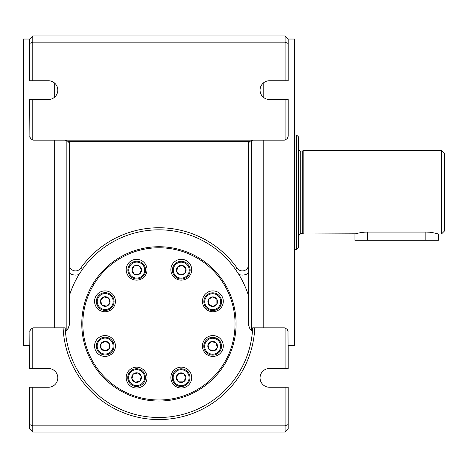 <?xml version="1.0" encoding="UTF-8"?>
<svg xmlns="http://www.w3.org/2000/svg" width="468" height="468" viewBox="0 0 468 468"><rect width="100%" height="100%" fill="white"/><g stroke="black" fill="none" stroke-linecap="round" stroke-linejoin="round"><path stroke-width="0.7" d="M139.154 265.923L141.564 270.094L139.154 274.266L134.339 274.266L131.929 270.094L134.339 265.923L139.154 265.923L141.564 270.094A4.815 4.815 0 0 1 134.339 274.266A4.815 4.815 0 0 1 134.339 265.923A4.815 4.815 0 0 1 141.564 270.094L139.154 274.266L134.339 274.266L131.929 270.094L134.339 265.923L139.154 265.923M69.182 325.816L69.276 324.845M29.882 330.642L29.654 368.491L29.654 345.554L23.4 345.554L23.4 39.037L29.654 39.037L29.654 80.742L48.42 80.742A9.383 9.383 0 0 1 57.804 90.125A9.383 9.383 0 0 1 48.42 99.508L29.654 99.508L29.882 137.358M287.984 330.642L288.212 368.491L288.212 345.554L294.471 345.554L294.471 39.037L288.212 39.037L288.212 43.46L285.088 42.167L285.088 80.742L269.445 80.742A9.383 9.383 0 0 0 260.062 90.125A9.383 9.383 0 0 0 269.445 99.508L285.088 99.508L285.088 140.037L287.34 138.551L288.212 136.001L288.212 99.508L285.088 99.508M288.212 39.037L285.088 35.913L285.088 42.167L32.783 42.167L32.783 80.742M235.533 269.463A93.834 93.834 0 0 0 82.339 269.463L79.033 274.464L82.339 269.463A93.834 93.834 0 0 1 235.533 269.463L238.838 274.464L235.533 269.463L237.235 268.263A95.917 95.917 0 0 0 80.636 268.263A6.254 6.254 0 0 1 69.276 264.648L69.276 144.337A4.171 4.171 0 0 0 68.035 141.371L249.836 141.371A4.171 4.171 0 0 0 248.596 144.337L248.596 141.371M288.212 331.999L287.34 329.449L285.088 327.963L285.088 368.491L269.445 368.491A9.383 9.383 0 0 0 260.062 377.875A9.383 9.383 0 0 0 269.445 387.258L288.212 387.258L288.212 424.54L285.088 425.833L285.088 387.258M288.212 368.491L285.088 368.491M32.783 387.258L29.654 387.258L29.654 424.54L32.783 425.833L32.783 387.258L48.42 387.258A9.383 9.383 0 0 0 57.804 377.875A9.383 9.383 0 0 0 48.42 368.491L32.783 368.491L32.783 327.963A4.171 4.171 0 0 1 33.825 327.834L63.11 327.834A95.917 95.917 0 0 0 158.933 419.58A95.917 95.917 0 0 0 254.762 327.834L284.041 327.834A4.171 4.171 0 0 1 285.088 327.963M29.654 368.491L32.783 368.491M69.276 264.648L69.276 141.371L69.276 324.78L68.31 328.15L65.444 331.66A93.834 93.834 0 0 0 158.933 417.491A93.834 93.834 0 0 0 252.427 331.66L249.818 328.583L248.619 325.289L248.596 295.998A93.834 93.834 0 0 0 238.838 274.464A10.425 10.425 0 0 0 248.596 272.99L248.596 144.337M203.855 301.696A8.863 8.863 0 0 0 212.718 310.553A8.863 8.863 0 0 1 205.042 297.262A8.863 8.863 0 0 1 220.393 297.262A8.863 8.863 0 0 1 212.718 310.553A8.863 8.863 0 0 1 205.042 297.262A8.863 8.863 0 0 1 220.393 297.262A8.863 8.863 0 0 1 212.718 310.553M206.388 352.492A8.863 8.863 0 0 1 210.36 337.662A8.863 8.863 0 0 1 221.218 348.52A8.863 8.863 0 0 1 206.388 352.492A8.863 8.863 0 0 0 220.329 350.655A8.863 8.863 0 0 0 214.947 337.662A8.863 8.863 0 0 0 203.791 346.226M213.899 350.877L209.249 349.631L208.003 344.974L211.407 341.57L216.058 342.816L217.31 347.472L213.899 350.877L209.249 349.631A4.815 4.815 0 0 1 211.407 341.57A4.815 4.815 0 0 1 217.31 347.472A4.815 4.815 0 0 1 209.249 349.631L208.003 344.974L211.407 341.57L216.058 342.816L217.31 347.472L213.899 350.877M65.105 327.834L65.444 331.66M285.088 35.913L32.783 35.913L29.654 39.037M32.783 432.087L32.783 425.833L285.088 425.833L285.088 432.087L32.783 432.087L29.654 428.963L29.654 424.54M269.445 387.258A9.383 9.383 0 0 1 260.062 377.875A9.383 9.383 0 0 1 269.445 368.491M237.235 268.263A6.254 6.254 0 0 0 248.596 264.648M48.42 387.258A9.383 9.383 0 0 0 57.804 377.875A9.383 9.383 0 0 0 48.42 368.491M263.191 327.834L263.191 140.166M263.191 97.116L263.191 83.128M54.68 83.128L54.68 97.116M54.68 140.166L54.68 327.834M68.035 141.371L65.105 140.166L33.825 140.166A4.171 4.171 0 0 1 32.783 140.037L30.531 138.551L29.654 136.001M32.783 35.913L32.783 42.167L29.654 43.46M32.783 99.508L32.783 140.037M65.105 140.166L284.041 140.166A4.171 4.171 0 0 0 285.088 140.037M287.984 137.358L288.212 136.001M69.276 272.99A10.425 10.425 0 0 0 79.033 274.464A93.834 93.834 0 0 0 69.276 295.998M145.606 270.094A8.863 8.863 0 0 1 132.315 277.77A8.863 8.863 0 0 1 132.315 262.419A8.863 8.863 0 0 1 145.606 270.094A8.863 8.863 0 0 1 132.315 277.77A8.863 8.863 0 0 1 132.315 262.419A8.863 8.863 0 0 1 145.606 270.094M136.592 280.145A10.425 10.425 0 0 0 145.618 264.508A10.425 10.425 0 0 0 127.565 264.508A10.425 10.425 0 0 0 136.592 280.145M248.596 295.998L248.596 272.99M108.623 298.134A4.815 4.815 0 0 1 106.458 306.189A4.815 4.815 0 0 1 100.561 300.292A4.815 4.815 0 0 1 108.623 298.134L109.869 302.784L106.458 306.189L101.808 304.943L100.561 300.292L103.966 296.887L108.623 298.134L109.869 302.784L106.458 306.189L101.808 304.943L100.561 300.292L103.966 296.887L108.623 298.134M176.623 271.405L177.869 266.754L182.526 265.508L185.931 268.913L184.684 273.569A4.815 4.815 0 0 1 176.623 271.405A4.815 4.815 0 0 1 182.526 265.508A4.815 4.815 0 0 1 184.684 273.569L180.028 274.815L176.623 271.405L177.869 266.754L182.526 265.508L185.931 268.913L184.684 273.569L180.028 274.815L176.623 271.405M105.148 341.254A4.815 4.815 0 0 1 109.319 348.479A4.815 4.815 0 0 1 100.977 348.479A4.815 4.815 0 0 1 105.148 341.254L109.319 343.658L109.319 348.479L105.148 350.883L100.977 348.479L100.977 343.658L105.148 341.254L109.319 343.658L109.319 348.479L105.148 350.883L100.977 348.479L100.977 343.658L105.148 341.254M111.483 295.273A8.863 8.863 0 0 1 107.505 310.097A8.863 8.863 0 0 1 96.654 299.245A8.863 8.863 0 0 1 111.483 295.273M105.148 337.206A8.863 8.863 0 0 1 112.823 350.497A8.863 8.863 0 0 1 97.473 350.497A8.863 8.863 0 0 1 105.148 337.206M187.545 276.424A8.863 8.863 0 0 1 172.715 272.452A8.863 8.863 0 0 1 183.573 261.6A8.863 8.863 0 0 1 187.545 276.424A8.863 8.863 0 0 1 172.417 270.159M235.041 323.879A76.108 76.108 0 0 1 120.879 389.791A76.108 76.108 0 0 1 120.879 257.967A76.108 76.108 0 0 1 235.041 323.879M212.876 356.429A10.425 10.425 0 0 0 221.902 340.792A10.425 10.425 0 0 0 203.843 340.792A10.425 10.425 0 0 0 212.876 356.429M181.28 388.025A10.425 10.425 0 0 0 190.306 372.388A10.425 10.425 0 0 0 172.247 372.388A10.425 10.425 0 0 0 181.28 388.025M136.592 388.025A10.425 10.425 0 0 0 145.618 372.388A10.425 10.425 0 0 0 127.565 372.388A10.425 10.425 0 0 0 136.592 388.025M104.996 356.429A10.425 10.425 0 0 0 114.022 340.792A10.425 10.425 0 0 0 95.963 340.792A10.425 10.425 0 0 0 104.996 356.429M104.996 311.746A10.425 10.425 0 0 0 114.022 296.104A10.425 10.425 0 0 0 95.963 296.104A10.425 10.425 0 0 0 104.996 311.746M181.28 280.145A10.425 10.425 0 0 0 190.306 264.508A10.425 10.425 0 0 0 172.247 264.508A10.425 10.425 0 0 0 181.28 280.145M212.876 311.746A10.425 10.425 0 0 0 221.902 296.104A10.425 10.425 0 0 0 203.843 296.104A10.425 10.425 0 0 0 212.876 311.746M236.083 323.879A77.15 77.15 0 0 1 120.358 390.698A77.15 77.15 0 0 1 120.358 257.067A77.15 77.15 0 0 1 236.083 323.879M127.729 377.6A8.863 8.863 0 0 0 138.885 386.159A8.863 8.863 0 0 0 144.267 373.171A8.863 8.863 0 0 0 130.326 371.335A8.863 8.863 0 0 1 145.15 375.307A8.863 8.863 0 0 1 134.298 386.159A8.863 8.863 0 0 1 130.326 371.335A8.863 8.863 0 0 1 145.15 375.307A8.863 8.863 0 0 1 134.298 386.159A8.863 8.863 0 0 1 130.326 371.335M172.259 377.664A8.863 8.863 0 0 1 185.55 369.989A8.863 8.863 0 0 1 185.55 385.339A8.863 8.863 0 0 1 172.259 377.664A8.863 8.863 0 0 1 185.55 369.989A8.863 8.863 0 0 1 185.55 385.339A8.863 8.863 0 0 1 172.259 377.664M133.187 374.195A4.815 4.815 0 0 1 141.242 376.354A4.815 4.815 0 0 1 135.346 382.257A4.815 4.815 0 0 1 133.187 374.195L137.838 372.949L141.242 376.354L139.996 381.005L135.346 382.257L131.941 378.846L133.187 374.195L137.838 372.949L141.242 376.354L139.996 381.005L135.346 382.257L131.941 378.846L133.187 374.195M176.307 377.664A4.815 4.815 0 0 1 183.532 373.493A4.815 4.815 0 0 1 183.532 381.835A4.815 4.815 0 0 1 176.307 377.664L178.712 373.493L183.532 373.493L185.936 377.664L183.532 381.835L178.712 381.835L176.307 377.664L178.712 373.493L183.532 373.493L185.936 377.664L183.532 381.835L178.712 381.835L176.307 377.664M252.427 331.66L252.673 327.828L254.762 327.834M63.11 327.834L65.198 327.834A93.834 93.834 0 0 0 158.933 417.491A93.834 93.834 0 0 0 252.673 327.834M212.718 306.511A4.815 4.815 0 0 1 208.547 299.286A4.815 4.815 0 0 1 216.889 299.286A4.815 4.815 0 0 1 212.718 306.511L208.547 304.101L208.547 299.286L212.718 296.876L216.889 299.286L216.889 304.101L212.718 306.511L208.547 304.101L208.547 299.286L212.718 296.876L216.889 299.286L216.889 304.101L212.718 306.511M441.47 192.295L441.47 150.597L444.6 153.72L444.6 230.87L441.47 234L441.47 192.295M303.855 150.597L302.299 151.012L302.299 233.585L303.855 234L303.855 150.597L441.47 150.597M426.506 232.087L429.443 232.245M429.87 232.286L430.735 232.38M431.034 232.421L433.198 232.754M433.479 232.807L435.843 233.321M436 233.356L436.562 233.503M436.931 233.596L437.709 233.813M425.833 240.277L425.833 232.081C441.973 234.175 441.973 234.175 425.833 232.081L367.45 232.081C351.31 234.175 351.31 234.175 367.45 232.081L367.45 240.277L438.346 240.277L438.346 234L441.47 234M303.855 234L355.604 233.807M355.61 233.801L356.078 233.672M356.721 233.503L357.534 233.298M357.973 233.193L359.149 232.935M359.342 232.894L359.699 232.83M359.986 232.771L361.401 232.537M361.91 232.461L364.695 232.175M365.303 232.14L366.783 232.087M294.471 249.637L296.554 249.637L296.554 134.954L294.471 134.954M367.45 240.277L354.937 240.277L354.937 234M296.554 249.637L298.642 247.554L298.642 137.042L296.554 134.954M288.212 424.54L288.212 428.963L285.088 432.087M288.212 43.46L288.212 80.742L285.088 80.742M29.654 331.999L30.531 329.449L32.783 327.963M252.767 140.166L249.836 141.371M207.014 351.866A7.974 7.974 0 0 1 210.588 338.522A7.974 7.974 0 0 1 220.358 348.286A7.974 7.974 0 0 1 207.014 351.866M66.181 140.312L66.181 330.905M82.339 269.463L80.636 268.263M144.723 270.094A7.974 7.974 0 0 1 132.76 277.003A7.974 7.974 0 0 1 132.76 263.191A7.974 7.974 0 0 1 144.723 270.094M110.852 295.899A7.974 7.974 0 0 1 107.277 309.243A7.974 7.974 0 0 1 97.508 299.473A7.974 7.974 0 0 1 110.852 295.899M105.148 338.095A7.974 7.974 0 0 1 112.057 350.058A7.974 7.974 0 0 1 98.245 350.058A7.974 7.974 0 0 1 105.148 338.095M186.919 275.798A7.974 7.974 0 0 1 173.575 272.224A7.974 7.974 0 0 1 183.339 262.454A7.974 7.974 0 0 1 186.919 275.798M130.952 371.961A7.974 7.974 0 0 1 144.296 375.535A7.974 7.974 0 0 1 134.527 385.304A7.974 7.974 0 0 1 130.952 371.961M173.148 377.664A7.974 7.974 0 0 1 185.112 370.761A7.974 7.974 0 0 1 185.112 384.573A7.974 7.974 0 0 1 173.148 377.664M212.718 309.67A7.974 7.974 0 0 1 205.815 297.706A7.974 7.974 0 0 1 219.627 297.706A7.974 7.974 0 0 1 212.718 309.67M302.299 233.585L300.725 233.585L300.725 151.012C300.263 151.579 299.573 150.889 298.642 148.923M251.685 330.905L251.685 140.312M302.299 151.012L300.725 151.012M300.725 233.585L298.642 235.667"/></g></svg>
